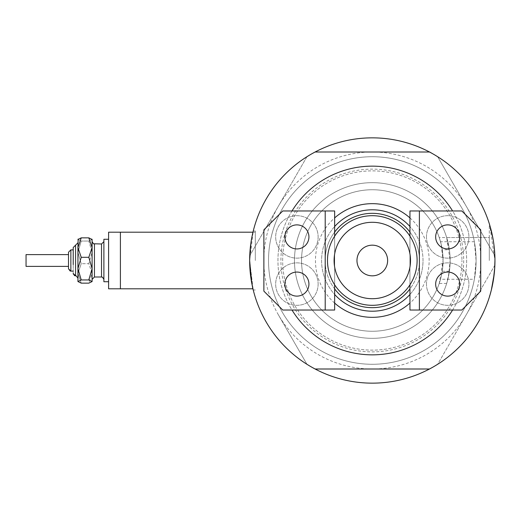 <?xml version="1.0" encoding="UTF-8"?>
<svg xmlns="http://www.w3.org/2000/svg" width="521" height="521" viewBox="0 0 521 521"><rect width="100%" height="100%" fill="white"/><g stroke="black" fill="none" stroke-linecap="round" stroke-linejoin="round"><path stroke-width="0.39" stroke-dasharray="2.6 1.95" d="M474.37 241.731A103.783 103.783 0 0 0 268.517 260.5A103.783 103.783 0 0 0 372.3 364.283A103.783 103.783 0 0 0 476.083 260.5L474.37 241.731L440.525 241.731A70.758 70.758 0 0 0 301.542 260.5A70.758 70.758 0 0 1 366.914 189.944A70.758 70.758 0 0 1 442.238 249.767L449.395 249.767L446.673 237.55L489.291 237.55L489.291 260.5L489.291 237.55L489.291 260.5L489.291 237.55L439.236 237.55L441.176 244.284L443.058 260.5L442.238 249.767M440.525 241.731L439.236 237.55M120.397 260.5L120.397 288.803L120.397 260.5M255.31 260.5L255.31 231.018L255.31 260.5M253.108 231.591L251.435 239.64L249.65 260.5L253.245 231.018L251.435 239.64L249.65 260.5L253.121 289.481L249.65 260.5C253.545 298.54 253.545 298.54 249.65 260.5A122.65 122.65 0 0 1 429.493 152.002A122.65 122.65 0 0 1 494.95 260.5L489.733 225.118L492.371 235.485M250.425 246.707L250.751 244.102M251.435 239.66L252.125 235.993M449.395 249.767A77.837 77.837 0 0 0 366.921 182.851A77.837 77.837 0 0 0 294.463 260.5A77.837 77.837 0 0 0 366.921 338.149A77.837 77.837 0 0 0 449.395 271.233L446.673 283.45L448.425 276.729L450.137 260.5A77.837 77.837 0 0 1 372.3 338.337A77.837 77.837 0 0 1 294.463 260.5A77.837 77.837 0 0 1 372.3 182.663A77.837 77.837 0 0 1 450.137 260.5L446.673 237.55M493.361 240.813L494.195 246.928M249.65 260.5A122.65 122.65 0 0 0 372.3 383.15A122.65 122.65 0 0 0 429.493 152.002L315.107 152.002A122.65 122.65 0 0 0 315.107 368.998L429.493 368.998A122.65 122.65 0 0 0 494.95 260.5A122.65 122.65 0 0 1 429.493 368.998A122.65 122.65 0 0 0 432.339 367.448L434.898 365.97A122.65 122.65 0 0 0 494.859 265.215L494.859 265.215A122.65 122.65 0 0 0 494.943 261.978L494.943 259.022A122.65 122.65 0 0 0 434.898 155.03L432.339 153.552A122.65 122.65 0 0 0 429.493 152.002L315.107 152.002L429.493 152.002A122.65 122.65 0 0 0 315.107 152.002L429.493 152.002A122.65 122.65 0 0 0 312.261 153.552L309.702 155.03A122.65 122.65 0 0 0 249.657 259.022L249.657 261.978A122.65 122.65 0 0 0 309.702 365.97L312.261 367.448A122.65 122.65 0 0 0 429.493 368.998A122.65 122.65 0 0 1 249.65 260.5A122.65 122.65 0 0 1 372.3 137.85A122.65 122.65 0 0 1 494.95 260.5L494.748 267.573L494.95 260.5L494.195 246.895L494.95 260.5L494.755 253.564M489.291 260.5L489.291 225.118L489.291 260.5M476.083 260.5A103.783 103.783 0 0 0 372.3 156.717A103.783 103.783 0 0 0 268.517 260.5A103.783 103.783 0 0 0 474.37 279.269L476.083 260.5A103.783 103.783 0 0 1 372.3 364.283A103.783 103.783 0 0 1 268.517 260.5A103.783 103.783 0 0 1 372.3 156.717A103.783 103.783 0 0 1 476.083 260.5A103.783 103.783 0 0 1 372.3 364.283A103.783 103.783 0 0 1 268.517 260.5A103.783 103.783 0 0 1 372.3 156.717A103.783 103.783 0 0 1 476.083 260.5M252.711 287.735L252.438 286.485M251.786 283.287L251.435 281.347M494.735 267.742L493.361 280.187L494.592 269.839M493.361 280.181L492.391 285.41M491.394 289.832L489.733 295.882L489.291 295.882L489.733 295.882M491.375 289.897L492.384 285.443M491.863 287.839L492.371 285.508M449.395 271.233L442.238 271.233A70.758 70.758 0 0 1 366.914 331.056A70.758 70.758 0 0 1 301.542 260.5A70.758 70.758 0 0 0 440.525 279.269L474.37 279.269M442.238 271.233L443.058 260.5L439.236 283.45L440.525 279.269M372.3 182.663A77.837 77.837 0 0 0 294.463 260.5A77.837 77.837 0 0 0 372.3 338.337A77.837 77.837 0 0 0 450.137 260.5A77.837 77.837 0 0 0 372.3 182.663A77.837 77.837 0 0 0 294.463 260.5A77.837 77.837 0 0 0 372.3 338.337A77.837 77.837 0 0 0 450.137 260.5A77.837 77.837 0 0 0 372.3 182.663M372.3 137.85A122.65 122.65 0 0 0 249.65 260.5A122.65 122.65 0 0 0 429.493 368.998L315.107 368.998A122.65 122.65 0 0 0 494.95 260.5A122.65 122.65 0 0 0 372.3 137.85M249.657 261.978L249.657 255.922L306.934 156.717M306.934 364.283L278.338 314.749A108.498 108.498 0 0 0 466.262 314.749A108.498 108.498 0 0 0 372.3 152.002A108.498 108.498 0 0 0 278.338 206.251L307.019 156.58L314.945 152.002L429.656 152.002L437.581 156.58L494.943 255.922L494.943 265.078L437.581 364.42L429.656 368.998L314.945 368.998L307.019 364.42L278.338 314.749A108.498 108.498 0 0 1 278.338 206.251L249.657 255.922L249.657 259.022M494.859 255.785L437.666 156.717M494.859 265.215L437.666 364.283M334.645 303.079A56.841 56.841 0 0 1 334.645 217.921M409.955 217.921A56.841 56.841 0 0 1 409.955 303.079M409.955 294.463A50.713 50.713 0 0 0 409.955 226.537M334.645 226.537A50.713 50.713 0 0 0 334.645 294.463M334.645 288.908A47.17 47.17 0 0 1 325.13 260.5A47.17 47.17 0 0 0 372.3 307.67A47.17 47.17 0 0 0 419.47 260.5A47.17 47.17 0 0 0 372.3 213.33A47.17 47.17 0 0 0 325.13 260.5A47.17 47.17 0 0 0 372.3 307.67A47.17 47.17 0 0 0 419.47 260.5A47.17 47.17 0 0 0 372.3 213.33A47.17 47.17 0 0 0 325.13 260.5A47.17 47.17 0 0 0 372.3 307.67A47.17 47.17 0 0 0 419.47 260.5A47.17 47.17 0 0 1 409.955 288.908M423.013 260.5A50.713 50.713 0 0 0 372.3 209.787A50.713 50.713 0 0 0 321.587 260.5A50.713 50.713 0 0 0 372.3 311.213A50.713 50.713 0 0 0 423.013 260.5M463.677 260.5A91.377 91.377 0 0 1 372.3 351.877A91.377 91.377 0 0 1 280.923 260.5A91.377 91.377 0 0 1 372.3 169.123A91.377 91.377 0 0 1 463.677 260.5M292.001 210.966A94.347 94.347 0 0 0 372.3 354.847A94.347 94.347 0 0 0 452.599 210.966M282.669 260.5A89.632 89.632 0 0 1 372.3 170.868A89.632 89.632 0 0 1 461.932 260.5A89.632 89.632 0 0 0 372.3 170.868A89.632 89.632 0 0 0 282.669 260.5A89.632 89.632 0 0 0 372.3 350.132A89.632 89.632 0 0 0 461.932 260.5A89.632 89.632 0 0 1 372.3 350.132A89.632 89.632 0 0 1 282.669 260.5M452.599 310.034A94.347 94.347 0 0 0 372.3 166.153A94.347 94.347 0 0 0 292.001 310.034M387.631 260.5A15.33 15.33 0 0 0 372.3 245.17A15.33 15.33 0 0 0 356.97 260.5A15.33 15.33 0 0 0 372.3 275.83A15.33 15.33 0 0 0 387.631 260.5M334.645 236.208L334.645 284.792L334.645 236.208A44.813 44.813 0 0 0 334.645 284.792L334.645 236.208A44.813 44.813 0 0 0 334.645 284.792A44.813 44.813 0 0 0 417.113 260.5A44.813 44.813 0 0 0 409.955 236.208L409.955 284.792A44.813 44.813 0 0 0 409.955 236.208L409.955 284.792L409.955 236.208M301.542 260.5A70.758 70.758 0 0 0 372.3 331.258A70.758 70.758 0 0 0 443.058 260.5A70.758 70.758 0 0 0 372.3 189.742A70.758 70.758 0 0 0 301.542 260.5A70.758 70.758 0 0 0 372.3 331.258A70.758 70.758 0 0 0 443.058 260.5A70.758 70.758 0 0 0 372.3 189.742A70.758 70.758 0 0 0 301.542 260.5M409.955 232.092A47.17 47.17 0 0 1 419.47 260.5A47.17 47.17 0 0 0 372.3 213.33A47.17 47.17 0 0 0 325.13 260.5A47.17 47.17 0 0 1 334.645 232.092M459.724 284.088A12.029 12.029 0 0 0 447.695 272.06A12.029 12.029 0 0 0 435.667 284.088A12.029 12.029 0 0 0 447.695 296.117A12.029 12.029 0 0 0 459.724 284.088M435.667 236.912A12.029 12.029 0 0 1 447.695 224.883A12.029 12.029 0 0 1 459.724 236.912A12.029 12.029 0 0 1 447.695 248.94A12.029 12.029 0 0 1 435.667 236.912M426.471 236.912A21.231 21.231 0 0 1 447.695 215.687A21.231 21.231 0 0 1 468.926 236.912A21.231 21.231 0 0 1 447.695 258.142A21.231 21.231 0 0 1 426.471 236.912A21.231 21.231 0 0 1 447.695 215.687A21.231 21.231 0 0 1 468.926 236.912A21.231 21.231 0 0 1 447.695 258.142A21.231 21.231 0 0 1 426.471 236.912M426.471 284.088A21.231 21.231 0 0 1 447.695 262.858A21.231 21.231 0 0 1 468.926 284.088A21.231 21.231 0 0 1 447.695 305.313A21.231 21.231 0 0 1 426.471 284.088A21.231 21.231 0 0 1 447.695 262.858A21.231 21.231 0 0 1 468.926 284.088A21.231 21.231 0 0 1 447.695 305.313A21.231 21.231 0 0 1 426.471 284.088M409.955 210.966L409.955 310.034L461.847 310.034L480.72 291.161L480.72 229.839L461.847 210.966L409.955 210.966M419.392 310.034L419.392 210.966M284.876 236.912A12.029 12.029 0 0 0 296.905 248.94A12.029 12.029 0 0 0 308.933 236.912A12.029 12.029 0 0 0 296.905 224.883A12.029 12.029 0 0 0 284.876 236.912M308.933 284.088A12.029 12.029 0 0 1 296.905 296.117A12.029 12.029 0 0 1 284.876 284.088A12.029 12.029 0 0 1 296.905 272.06A12.029 12.029 0 0 1 308.933 284.088M318.129 284.088A21.231 21.231 0 0 1 296.905 305.313A21.231 21.231 0 0 1 275.674 284.088A21.231 21.231 0 0 1 296.905 262.858A21.231 21.231 0 0 1 318.129 284.088A21.231 21.231 0 0 1 296.905 305.313A21.231 21.231 0 0 1 275.674 284.088A21.231 21.231 0 0 1 296.905 262.858A21.231 21.231 0 0 1 318.129 284.088M318.129 236.912A21.231 21.231 0 0 1 296.905 258.142A21.231 21.231 0 0 1 275.674 236.912A21.231 21.231 0 0 1 296.905 215.687A21.231 21.231 0 0 1 318.129 236.912A21.231 21.231 0 0 1 296.905 258.142A21.231 21.231 0 0 1 275.674 236.912A21.231 21.231 0 0 1 296.905 215.687A21.231 21.231 0 0 1 318.129 236.912M334.645 310.034L334.645 210.966L282.753 210.966L263.88 229.839L263.88 291.161L282.753 310.034L334.645 310.034M325.208 210.966L325.208 310.034M68.505 252.242L68.505 263.665M76.346 275.961L77.942 278.188L77.942 239.269L77.942 281.731L77.942 268.634L81.224 257.309L77.942 247.586L81.224 237.856L88.811 237.856L92.093 247.586L92.093 239.269L91.911 281.913M73.22 255.531L73.22 273.473L73.22 255.531M68.505 254.606L26.05 254.606L26.05 266.394L26.05 254.606L26.05 266.394L68.505 266.394L68.505 254.606L68.505 262.76M103.887 253.271L103.887 279.367L103.887 253.271M92.093 267.729L92.093 241.633L92.093 267.729M108.602 239.269L103.887 239.269L103.887 281.731L103.887 239.269L103.887 281.731L108.602 281.731L108.602 239.269L108.602 281.731M120.397 288.803L120.397 232.197L108.602 232.197L108.602 288.803L108.602 232.197L108.602 288.803L120.397 288.803L120.397 232.197L120.397 288.803L252.959 288.803M78.124 239.087L77.942 239.452L78.124 239.087L77.942 239.452L81.224 241.047L77.942 252.366L81.224 263.691L77.942 273.414L81.224 283.144L77.942 281.548L81.224 279.953L88.811 279.953L92.093 268.634L92.093 247.586L88.811 257.309L92.093 268.634L92.093 281.548L88.811 283.144L92.093 273.414L88.811 263.691L92.093 252.366L88.811 241.047L92.093 239.452L91.911 239.087L92.093 281.731M88.811 279.953L92.093 281.548M92.093 239.269L88.811 241.047L81.224 241.047L77.942 252.366L81.224 263.691L88.811 263.691L92.093 252.366L88.811 241.047L81.224 241.047L77.942 239.452L77.942 281.548M81.224 279.953L77.942 268.634M81.224 257.309L88.811 257.309M81.224 283.144L88.811 283.144L92.093 273.414L88.811 263.691L81.224 263.691L77.942 273.414L81.224 283.144M73.22 264.564L73.22 249.885L70.863 249.885L70.863 271.115L70.863 249.885L70.863 271.115L73.22 271.115M277.954 260.5A94.347 94.347 0 0 1 372.3 166.153A94.347 94.347 0 0 1 466.647 260.5A94.347 94.347 0 0 1 372.3 354.847A94.347 94.347 0 0 1 277.954 260.5M76.326 275.954L75.584 275.83L75.584 245.17L75.584 275.83L75.584 245.17L77.942 242.812M101.53 266.824L101.53 243.991L101.53 266.824M101.53 277.009L94.451 277.009L94.451 243.991L94.451 277.009L94.451 243.991L101.53 243.991L101.53 277.009L102.533 277.237L103.887 279.367M255.31 231.018L253.245 231.018L255.31 231.018M489.291 225.118L489.733 225.118L489.291 225.118M446.673 283.45L439.236 283.45M255.31 289.982L253.245 289.982L255.31 289.982M252.959 232.197L255.31 232.197L252.959 232.197M75.324 275.817L74.868 275.72M74.301 275.453L73.305 274.098M101.53 243.991L103.887 241.633M93.363 243.724L92.093 241.633M94.451 277.009L92.093 279.367"/><path stroke-width="0.78" d="M120.397 288.803L120.397 232.197L252.959 232.197L108.602 232.197L108.602 288.803L252.959 288.803L253.108 289.409L252.711 287.735M251.435 281.347L249.65 260.5L250.425 246.707M250.751 244.102L251.435 239.66M252.125 235.993L253.108 231.591M489.733 225.118L492.873 238.025L489.733 225.118M493.361 240.813L492.371 235.485M494.755 253.564L494.195 246.928M432.339 367.448L429.493 368.998A122.65 122.65 0 0 1 315.107 368.998L312.261 367.448M253.121 289.481L253.245 289.982L253.121 289.481M252.438 286.485L251.786 283.287M312.261 153.552L315.107 152.002A122.65 122.65 0 0 0 315.107 368.998L429.493 368.998A122.65 122.65 0 0 0 494.95 260.5L494.735 267.742M489.87 295.44L491.375 289.904L494.195 274.092L494.748 267.573L493.361 280.181M492.391 285.41L491.394 289.832M489.922 295.257L489.733 295.882M432.339 153.552L429.656 152.002L315.107 152.002A122.65 122.65 0 0 1 494.95 260.5L494.592 269.839M491.375 289.897L491.863 287.839M309.702 365.97L306.934 364.283M494.943 261.985L494.859 265.215M434.898 155.03L437.666 156.717M309.702 155.03L306.934 156.717M434.898 365.97L437.666 364.283M494.943 259.022L494.859 255.785M334.645 217.921A56.841 56.841 0 0 1 409.955 217.921M409.955 226.537A50.713 50.713 0 0 0 334.645 226.537M292.001 310.034A94.347 94.347 0 0 0 452.599 310.034M452.599 210.966A94.347 94.347 0 0 0 292.001 210.966M409.955 303.079A56.841 56.841 0 0 1 334.645 303.079M334.645 294.463A50.713 50.713 0 0 0 409.955 294.463M334.091 260.5A38.209 38.209 0 0 0 372.3 298.709A38.209 38.209 0 0 0 410.509 260.5A38.209 38.209 0 0 0 372.3 222.291A38.209 38.209 0 0 0 334.091 260.5M417.113 260.5A44.813 44.813 0 0 1 372.3 305.313A44.813 44.813 0 0 1 327.488 260.5A44.813 44.813 0 0 1 372.3 215.687A44.813 44.813 0 0 1 417.113 260.5M387.631 260.5A15.33 15.33 0 0 0 372.3 245.17A15.33 15.33 0 0 0 356.97 260.5A15.33 15.33 0 0 0 372.3 275.83A15.33 15.33 0 0 0 387.631 260.5M409.955 288.908A47.17 47.17 0 0 1 334.645 288.908M334.645 232.092A47.17 47.17 0 0 1 409.955 232.092M409.955 284.792L409.955 310.034L461.847 310.034L480.72 291.161L480.72 229.839L461.847 210.966L409.955 210.966L409.955 236.208A44.813 44.813 0 0 0 334.645 236.208L334.645 210.966L282.753 210.966L263.88 229.839L263.88 291.161L282.753 310.034L334.645 310.034L334.645 284.792M435.667 284.088A12.029 12.029 0 0 1 447.695 272.06A12.029 12.029 0 0 1 459.724 284.088A12.029 12.029 0 0 1 447.695 296.117A12.029 12.029 0 0 1 435.667 284.088M435.667 236.912A12.029 12.029 0 0 1 447.695 224.883A12.029 12.029 0 0 1 459.724 236.912A12.029 12.029 0 0 1 447.695 248.94A12.029 12.029 0 0 1 435.667 236.912M419.392 310.034L419.392 210.966M308.933 236.912A12.029 12.029 0 0 1 296.905 248.94A12.029 12.029 0 0 1 284.876 236.912A12.029 12.029 0 0 1 296.905 224.883A12.029 12.029 0 0 1 308.933 236.912M308.933 284.088A12.029 12.029 0 0 1 296.905 296.117A12.029 12.029 0 0 1 284.876 284.088A12.029 12.029 0 0 1 296.905 272.06A12.029 12.029 0 0 1 308.933 284.088M325.208 210.966L325.208 310.034M77.942 281.548L81.224 279.953L88.811 279.953L92.093 268.634L92.093 247.586L88.811 257.309L92.093 268.634L92.093 281.548L88.811 283.144L81.224 283.144L77.942 281.548L77.942 247.586L81.224 237.856L88.811 237.856L92.093 239.452L88.811 237.856L92.093 247.586L92.093 239.269M81.224 237.856L77.942 239.452L81.224 237.856M68.505 254.606L68.505 252.242L68.505 254.606L26.05 254.606L26.05 266.394L68.505 266.394L68.505 268.758L70.12 270.992L70.863 271.115L70.863 249.885L73.22 249.885L73.22 247.527L73.22 264.564M73.22 271.115L70.863 271.115L68.505 268.758L68.505 262.76M108.602 281.731L103.887 281.731L103.887 239.269L108.602 239.269M88.811 279.953L92.093 281.548M81.224 279.953L77.942 268.634L77.942 278.188L76.326 275.954L75.324 275.817M77.942 268.634L81.224 257.309L77.942 247.586L78.124 239.087M81.224 257.309L88.811 257.309M68.505 263.665L68.505 252.242L70.863 249.885L68.505 252.242M77.942 242.812L73.22 247.527L75.584 245.17L75.584 275.83L73.22 273.473L73.305 274.098M93.363 243.724L94.451 243.991L94.451 277.009L101.53 277.009L101.53 243.991L103.887 241.633M74.868 275.72L74.301 275.453M101.53 243.991L93.448 243.763L92.093 241.633M94.451 277.009L92.093 279.367M101.53 277.009L102.533 277.237L103.887 279.367"/></g></svg>

